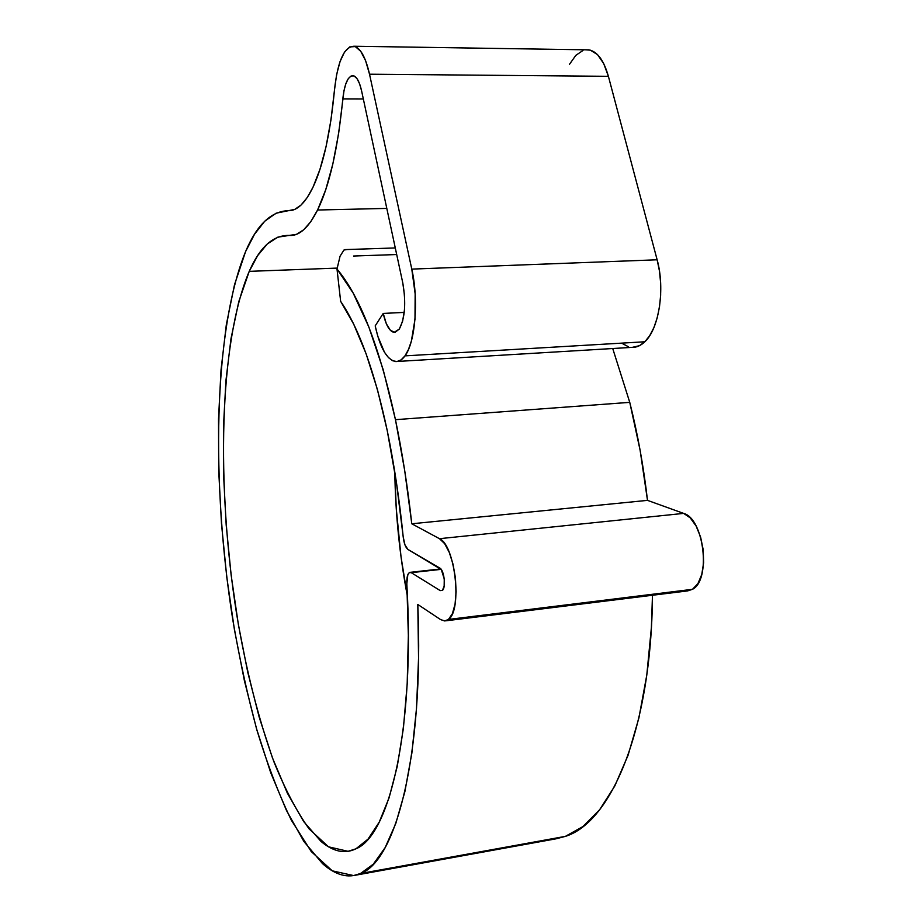 <?xml version="1.0" encoding="UTF-8"?>
<svg xmlns="http://www.w3.org/2000/svg" width="922" height="922" viewBox="0 0 922 922"><rect width="100%" height="100%" fill="white"/><g stroke="black" fill="none" stroke-linecap="round" stroke-linejoin="round"><path stroke-width="1.38" d="M448.449 619.446L444.83 620.944L440.635 619.619L417.804 604.463C424.12 755.222 395.699 861.586 360.479 873.514L353.564 875.566L332.254 870.829L311.21 851.502L291.294 820.107C278.767 794.153 267.38 764.396 257.134 730.835C247.626 695.764 239.524 658.85 232.84 620.08C211.219 484.188 213.282 330.618 245.575 251.602C256.846 224.818 271.137 211.173 288.436 210.677L294.74 209.386L301.021 205.076L307.141 197.677L312.996 187.224C305.217 203.163 297.022 210.988 288.436 210.677L276.07 213.213L264.729 221.234L254.541 234.223L245.575 251.602L234.511 284.702L226.328 324.671L221.026 369.906L218.514 418.968L218.698 470.589L221.476 523.638L226.754 577.022L234.43 629.703L244.376 680.609L256.489 728.599L270.607 772.406L286.523 810.588L303.937 841.556L322.47 863.58C328.785 869.273 335.147 873.019 341.543 874.828C347.951 876.615 354.267 876.177 360.479 873.514L565.382 836.369L360.479 873.514L373.26 864.214L385.166 847.572L395.826 823.392L404.85 791.791L411.857 753.159L416.514 708.269L418.553 658.227L417.804 604.463L440.635 619.619L444.669 620.944L448.449 619.446L692.468 589.319L448.449 619.446L452.402 613.66L455.065 604.094L456.113 591.74L455.433 577.99L453.071 564.391L449.314 552.497L444.611 543.623L439.471 538.69L411.777 523.777L439.471 538.69C455.145 544.821 462.475 610.525 448.449 619.446M445.626 620.84L687.628 590.91L692.468 589.319L687.42 590.921M439.898 568.125C444.197 570.073 446.156 587.763 442.376 590.449L444.162 586.15L444.254 579.004L441.304 569.542L407.962 549.466L404.988 544.971L403.202 536.892L396.448 482.586L387.205 430.436L377.455 389.637L366.126 353.829L353.679 324.152L340.644 301.344L337.003 269.028L353.207 293.15L368.858 327.033L383.206 369.745L395.457 419.671L404.712 470.646L411.777 523.777L647.498 500.369L683.628 513.393L690.221 517.853L696.11 526.047L700.616 537.111L703.221 549.846L703.613 562.8L701.757 574.51L697.896 583.672L692.468 589.319C711.3 580.226 704.085 518.59 683.628 513.393L439.471 538.69L683.628 513.393L647.498 500.369C643.568 466.313 637.655 433.64 629.749 402.349L640.122 450.316L647.498 500.369L411.777 523.777C407.789 487.646 402.349 452.944 395.457 419.671L629.749 402.349L395.457 419.671C379.472 346.557 359.983 296.331 337.003 269.028L340.068 256.189L337.003 269.028L340.644 301.344C359.084 328.416 374.597 371.451 387.205 430.436C394.19 464.492 399.526 499.966 403.202 536.892C403.997 543.461 405.588 547.645 407.962 549.466L439.898 568.125M585.77 49.811L590.414 50.18L597.525 54.629L603.691 63.572L608.393 76.319L657.132 259.785L411.788 269.109L369.526 74.209L608.393 76.319L657.132 259.785L659.461 271.08L660.648 283.066L660.648 295.213L659.472 307.026L657.167 317.998L653.859 327.679L649.676 335.712L644.824 341.774L404.977 355.869L644.824 341.774L639.488 345.681L632.262 347.363C636.653 347.467 640.836 345.612 644.824 341.774C659 328.947 665.315 289.001 657.132 259.785L411.788 269.109L369.526 74.209L365.608 60.702L360.709 51.252L355.247 46.573L349.692 46.918L344.494 52.116L340.022 61.636L336.611 74.636L334.479 90.068C330.353 133.194 323.196 165.58 312.996 187.224L319.969 169.314L326.031 146.759L330.94 120.091L334.479 90.068C337.59 61.221 344.137 46.607 354.117 46.227C360.49 47.956 365.631 57.279 369.526 74.209L608.393 76.319C603.852 60.345 597.352 51.528 588.916 49.857L585.793 49.811M354.82 875.335L555.978 838.824L565.382 836.369C611.102 822.482 651.497 728.956 652.476 595.255L651.393 627.513L646.783 675.135L638.877 718.077L628.066 755.279L614.79 785.993L599.588 809.793L582.946 826.55L565.382 836.369L555.77 838.87M394.8 471.983C395.423 513.854 399.641 555.39 407.443 596.58L401.035 556.888L396.264 508.679L394.8 471.983M249.228 271.356L337.152 268.095L249.228 271.356C259.866 246.992 273.212 235.018 289.266 235.421L277.776 237.173L267.196 244.065L257.653 255.625L249.228 271.356L238.763 301.69L230.996 338.651L225.913 380.763L223.47 426.644L223.585 475.061L226.178 524.895L231.134 575.074L238.372 624.563L247.764 672.299L259.186 717.155L272.463 757.907L287.387 793.185L303.661 821.525L320.879 841.313C326.734 846.338 332.623 849.542 338.524 850.925C344.425 852.285 350.222 851.582 355.915 848.816L348.043 851.317L328.497 846.811L309.124 828.924C296.573 811.21 284.84 788.829 273.915 761.779C258.183 718.031 245.713 668.565 236.528 613.361C216.44 486.194 218.894 342.811 249.228 271.356M406.821 583.81C415.223 728.299 389.522 835.793 355.915 848.816L368.028 839.124L379.207 822.159L389.084 797.841L397.267 766.343L403.41 728.161L407.178 684.17L408.354 635.546L406.821 583.81L407.824 574.717L409.345 572.585L411.247 572.666L440.22 590.61L442.491 590.345L440.22 590.61L411.247 572.666L441.165 569.347L410.152 572.332C407.743 572.988 406.625 576.803 406.821 583.81M317.571 210.02C308.524 227.838 299.085 236.309 289.266 235.421L296.492 234.326L303.707 229.774L310.783 221.672L317.571 210.02L386.802 208.407L317.571 210.02C329.454 185.795 337.867 148.742 342.823 98.885C344.54 83.579 348.02 75.858 353.264 75.696C356.722 76.618 359.499 81.666 361.585 90.829L359.534 83.66L356.964 78.577L354.083 75.961L351.121 75.984L348.309 78.624L345.888 83.614L344.01 90.552L338.616 133.529L332.807 164.128L325.697 189.828L317.571 210.02M402.81 283.042C406.187 302.865 405.023 318.217 399.307 329.085L394.12 332.369C389.487 331.447 385.857 325.132 383.229 313.422L404.228 312.408L383.229 313.422L386.353 323.795L390.479 330.445L395.031 332.346L399.307 329.085L402.649 321.075L404.516 309.469L404.574 296.077L402.81 283.042L361.585 90.829L402.81 283.042M404.977 355.869C402.084 359.868 398.995 361.758 395.699 361.562C386.906 359.81 380.071 347.917 375.196 325.881L383.229 313.422L375.196 325.881L377.755 336.138L384.509 352.319L388.485 357.621L392.668 360.756L396.921 361.539L401.082 359.914L404.977 355.869C415.28 342.558 418.865 300.238 411.788 269.109L415.154 293.864L414.992 319.277L411.373 341.105L408.458 349.53L404.977 355.869M363.326 98.942L342.823 98.885L363.326 98.942M612.727 348.528L629.749 402.349L612.727 348.528M569.462 64.333L575.812 55.366L582.981 50.48M628.274 346.66L622.823 343.802M353.564 256.028L396.702 254.541M343.964 250.012L340.068 256.189L343.964 250.012L347.283 249.528L343.964 250.012M349.45 851.075L348.043 851.317M397.589 361.447L632.273 347.352M395.181 332.312L394.12 332.369M588.916 49.857L354.117 46.238M440.831 568.932L410.186 572.332M395.284 247.949L344.678 249.608"/></g></svg>
